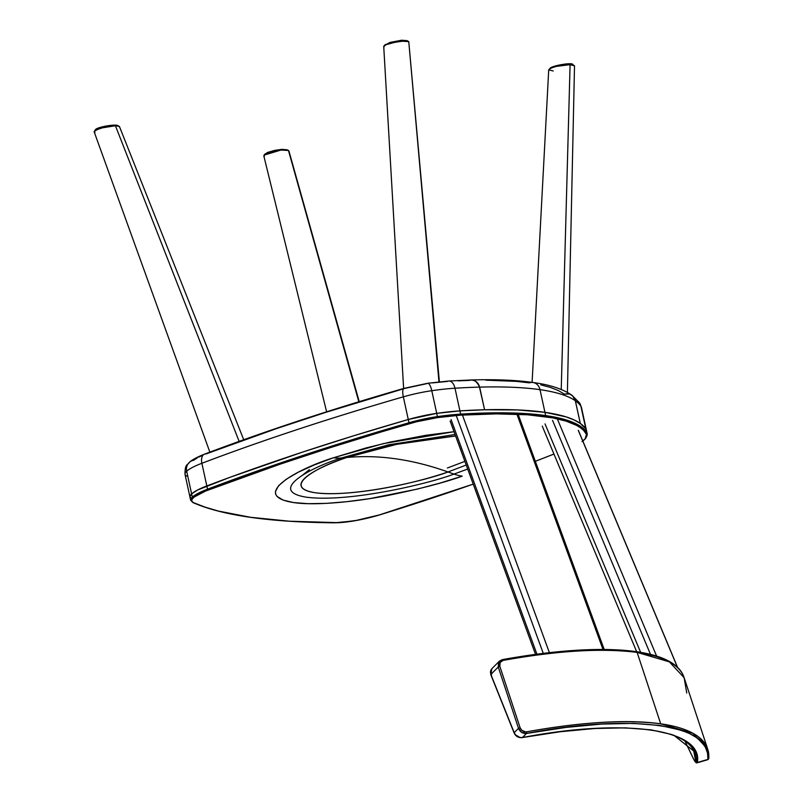 <?xml version="1.0" encoding="UTF-8"?>
<svg xmlns="http://www.w3.org/2000/svg" width="803" height="803" viewBox="0 0 803 803"><rect width="100%" height="100%" fill="white"/><g stroke="black" fill="none" stroke-linecap="round" stroke-linejoin="round"><path stroke-width="1.2" d="M186.858 476.139A38.102 7.9 -12.3 0 1 185.011 474.352A38.102 7.9 -12.3 0 1 186.677 471.231A10.158 9.345 -132 0 1 189.287 462.418A10.158 9.345 48 0 0 186.677 471.231L191.616 493.885A38.102 7.9 167.7 0 0 189.95 497.007A38.102 7.9 -12.3 0 1 191.616 493.885A46.574 9.646 -12.3 0 1 206.823 485.935A753.545 156.163 -12.3 0 1 408.275 419.507A46.574 9.646 -12.3 0 1 436.722 413.364A84.676 17.546 -12.3 0 1 459.918 410.885A296.357 61.419 -12.3 0 1 484.58 409.771L479.04 385.209L475.426 381.064L472.104 380.01L468.611 380.441L472.104 380.01L475.436 381.064L478.106 383.543L479.642 387.106A296.357 61.419 -12.3 0 1 540.007 389.666A10.158 8.682 -81.9 0 0 533.122 382.519A10.158 8.682 98.1 0 1 540.007 389.666A296.357 61.419 167.7 0 0 479.642 387.106L484.58 409.771A296.357 61.419 -12.3 0 1 544.946 412.33L540.007 389.666L544.946 412.33A296.357 61.419 -12.3 0 1 580.308 423.442L575.37 400.777A296.357 61.419 167.7 0 0 540.007 389.666A296.357 61.419 -12.3 0 1 575.37 400.777L573.824 397.204L571.154 394.735L573.824 397.204L575.109 399.804L580.308 423.442A296.357 61.419 -12.3 0 1 585.839 428.862A84.676 17.546 -12.3 0 1 586.421 430.207A84.676 17.546 167.7 0 0 585.839 428.862L580.9 406.198A84.676 17.546 -12.3 0 1 581.482 407.543A84.676 17.546 167.7 0 0 580.9 406.198L586.471 431.512M485.925 380.18L516.449 381.385L529.438 382.85A10.158 8.682 98.1 0 1 533.122 382.519M540.79 384.868L550.436 387.427L558.306 390.519L564.338 394.112L569.538 394.012L572.599 395.799L575.37 400.777L580.308 423.442L585.839 428.862A296.357 61.419 167.7 0 0 544.946 412.33L566.035 416.867L574.055 419.909L580.308 423.442M484.58 409.771L517.554 409.942L544.946 412.33A296.357 61.419 167.7 0 0 459.918 410.885L454.99 388.22A10.158 5.912 -93.6 0 0 448.907 381.013A10.158 5.912 86.4 0 1 454.99 388.22A84.676 17.546 167.7 0 0 431.783 390.7A84.676 17.546 -12.3 0 1 454.99 388.22L459.918 410.885L484.58 409.771L479.642 387.106A296.357 61.419 167.7 0 0 454.99 388.22A296.357 61.419 -12.3 0 1 479.642 387.106L476.872 382.138L473.81 380.351L471.22 379.98M194.938 459.457L197.267 457.941M198.692 457.158L202.025 455.562M204.363 454.217A10.158 5.812 69.2 0 0 201.884 463.271A10.158 5.812 -110.8 0 1 204.363 454.217A10.158 5.812 -110.8 0 1 205.939 453.966L276.232 428.692L326.108 412.25L404.672 388.431L426.915 383.633A10.158 3.182 81.7 0 1 427.608 383.282A10.158 3.182 81.7 0 1 431.783 390.7A10.158 3.182 -98.3 0 0 427.608 383.282M432.275 382.901L447.331 381.445A10.158 5.912 86.4 0 1 448.907 381.013M458.152 380.853L468.611 380.441M403.929 388.401A10.158 3.031 73.9 0 0 403.337 396.843A46.574 9.646 -12.3 0 1 431.783 390.7A46.574 9.646 167.7 0 0 403.337 396.843A10.158 3.031 -106.1 0 1 403.929 388.401A10.158 3.031 -106.1 0 1 404.672 388.431M201.884 463.271A753.545 156.163 -12.3 0 1 403.337 396.843A753.545 156.163 167.7 0 0 201.884 463.271A46.574 9.646 167.7 0 0 186.677 471.231A46.574 9.646 -12.3 0 1 201.884 463.271L206.823 485.935L201.884 463.271M189.287 462.418A10.158 9.345 -132 0 1 194.045 460.189M190.994 498.362L189.909 496.716L191.616 493.885L186.677 471.231A38.102 7.9 167.7 0 0 185.011 474.352C184.981 462.94 187.621 465.7 189.367 462.347C189.849 461.876 192.74 458.824 204.444 454.177C265.1 431.191 331.609 409.259 403.969 388.381L427.567 383.292L448.807 381.013L471.14 379.98C495.371 379.257 515.978 380.1 532.991 382.499C549.684 384.697 562.622 388.913 571.796 395.146L579.485 402.855L581.482 407.543L587.123 433.439A84.676 17.546 -12.3 0 1 585.819 437.796A0.843 0.803 -144 0 1 585.186 438.739A45.721 9.475 -12.3 0 1 582.827 441.008M582.014 441.6L585.186 438.739L586.461 434.363L583.54 430.298L580.378 427.688L576.424 425.289L566.155 421.143L552.855 417.891L527.571 414.79L496.475 413.876L460.34 415.171L437.364 417.63A83.823 17.375 -12.3 0 1 460.34 415.171L460.631 414.117L460.34 415.171A295.504 61.239 -12.3 0 1 585.899 433.098A0.843 0.823 -33.9 0 0 586.541 432.094A296.357 61.419 167.7 0 0 545.649 415.573A296.357 61.419 167.7 0 0 460.631 414.117A84.676 17.546 167.7 0 0 437.424 416.606L437.364 417.63L416.275 421.826L382.479 431.562L329.903 447.773L279.394 464.425L205.668 491.014L194.406 496.906L192.017 499.285L191.756 501.182L193.463 502.628L205.026 507.115L218.426 511.069L250.576 517.293L289.461 521.207L338.866 522.673L357.747 520.234L377.45 515.546L473.228 484.129A752.702 155.993 -12.3 0 1 455.753 490.181A752.702 155.993 -12.3 0 1 380.532 514.623L380.532 514.623A45.721 9.475 -12.3 0 1 354.434 520.836L354.434 520.836A37.259 7.719 -12.3 0 1 334.56 522.773A0.843 0.612 90.4 0 1 334.189 522.773A0.843 0.612 -89.6 0 0 334.56 522.773A591.861 122.658 -12.3 0 1 193.463 502.628A0.843 0.793 114.1 0 1 192.931 502.588A0.843 0.793 -65.9 0 0 193.463 502.628A37.259 7.719 -12.3 0 1 193.282 497.83A0.843 0.783 -132 0 1 192.318 497.127A0.843 0.783 48 0 0 193.282 497.83A45.721 9.475 -12.3 0 1 208.218 490.021L207.525 489.178L208.218 490.021A752.702 155.993 -12.3 0 1 409.44 423.663L408.978 422.749L409.44 423.663A45.721 9.475 -12.3 0 1 437.364 417.63L437.424 416.606A46.574 9.646 167.7 0 0 408.978 422.749A46.574 9.646 -12.3 0 1 437.424 416.606L436.722 413.364L437.424 416.606A84.676 17.546 -12.3 0 1 460.631 414.117L459.918 410.885A84.676 17.546 167.7 0 0 436.722 413.364A46.574 9.646 167.7 0 0 408.275 419.507L408.978 422.749A753.545 156.163 167.7 0 0 207.525 489.178A753.545 156.163 -12.3 0 1 408.978 422.749L408.275 419.507A753.545 156.163 167.7 0 0 206.823 485.935L207.525 489.178A46.574 9.646 167.7 0 0 192.318 497.127A46.574 9.646 -12.3 0 1 207.525 489.178L206.823 485.935A46.574 9.646 167.7 0 0 191.616 493.885L192.318 497.127A38.102 7.9 167.7 0 0 190.652 500.249A38.102 7.9 -12.3 0 1 192.318 497.127L191.616 493.885L197.548 490.011L229.909 477.333L303.082 451.928L354.715 435.467L408.275 419.507L403.337 396.843L408.275 419.507L436.722 413.364L431.783 390.7L436.722 413.364L459.918 410.885L460.631 414.117A296.357 61.419 -12.3 0 1 545.649 415.573L544.946 412.33L545.649 415.573A296.357 61.419 -12.3 0 1 586.541 432.094L585.839 428.862L586.541 432.094A84.676 17.546 -12.3 0 1 587.123 433.439A84.676 17.546 167.7 0 0 586.541 432.094A0.843 0.823 146.1 0 1 585.899 433.098A83.823 17.375 -12.3 0 1 585.186 438.739A0.843 0.803 36 0 0 585.698 438.428L587.123 433.439M579.395 402.725A10.158 9.907 146.1 0 1 580.9 406.198A296.357 61.419 167.7 0 0 575.37 400.777A296.357 61.419 -12.3 0 1 580.9 406.198A10.158 9.907 -33.9 0 0 579.395 402.725M564.338 394.112L567.821 393.671M569.538 394.012L571.154 394.735M185.011 474.352L190.652 500.249L192.941 502.588C222.25 515.486 269.396 522.221 334.369 522.813L354.404 520.866L380.602 514.623L473.238 484.149M453.956 474.081C429.545 483.526 349.385 502.728 306.475 497.208C266.044 490.834 312.417 466.794 341.345 458.001A129.424 61.6 -108.9 0 1 333.496 457.76C300.422 467.818 247.414 495.29 293.627 502.578C315.067 505.83 354.545 501.915 386.805 495.682C419.808 488.967 444.942 482.452 462.197 476.139A129.424 61.6 -108.9 0 1 453.956 474.081A3323.376 1581.729 -108.9 0 1 448.004 471.973C426.052 480.465 353.962 497.74 315.358 492.771C279.002 487.04 320.708 465.419 346.725 457.509A3323.376 1581.729 -108.9 0 1 341.345 458.001C312.417 466.794 266.044 490.834 306.475 497.208C349.385 502.728 429.545 483.526 453.956 474.081L467.707 469.042L453.956 474.081A129.424 61.6 71.1 0 0 462.197 476.139L440.636 482.914L417.419 489.077L369.661 498.643L346.946 501.674L326.189 503.381L308.191 503.682L293.627 502.578L283.078 500.098L276.935 496.344L275.6 494.036L275.439 491.466L278.651 485.644L286.44 479.1L298.505 472.094L314.395 464.887L333.496 457.76A129.424 61.6 71.1 0 0 341.345 458.001A3323.376 1581.729 71.1 0 0 346.725 457.509A792.22 377.049 -108.9 0 1 396.08 458.864A792.22 377.049 -108.9 0 1 448.004 471.973A98.538 20.416 -12.3 0 1 315.358 492.771A98.538 20.416 -12.3 0 1 346.725 457.509L401.972 442.925L455.612 435.989L392.235 444.962L346.725 457.509C362.685 455.994 379.136 456.445 396.08 458.864L396.08 458.864C413.033 461.283 430.338 465.65 448.004 471.973A3323.376 1581.729 71.1 0 0 453.956 474.081M466.232 465.017L448.004 471.973L466.232 465.017M455.06 434.503L388.532 444.812L341.345 458.001L388.532 444.812L455.06 434.503M454.036 431.693L383.292 443.637L333.496 457.76L366.519 447.823L390.218 442.062L426.032 435.266L454.036 431.693M553.94 454.036L535.34 461.323L553.95 454.066M464.897 461.364L447.401 467.998M302.54 475.135L309.396 469.645M117.85 126.322C119.978 123.16 96.119 126.914 95.376 129.845L98.639 127.948L105.514 126.111L113.785 125.138L117.69 125.71M94.152 131.692L95.376 129.845M94.212 131.471C97.986 128.56 105.063 126.653 115.431 125.75L118.854 126.101L119.426 126.984L118.663 126.031L115.431 125.75L239.133 441.369L115.431 125.75L102.382 127.828L96.792 129.725L94.212 131.471L94.965 132.425M264.107 155.109L265.241 153.805L280.257 149.509L280.94 150.051L264.107 155.109L263.816 155.902L326.62 411.809M359.212 401.651L288.909 150.954L358.831 401.771L288.458 150.462L280.94 150.051L274.034 151.195L267.871 153.002L264.277 154.939L264.287 156.424M265.02 154.317L267.439 152.48L274.897 150.332L282.194 149.358L287.042 149.88M288.458 150.462L286.731 149.709L280.257 149.509L288.458 150.462M408.847 42.579L408.787 41.646L407.131 40.652L401.661 40.23L402.574 41.234L408.767 41.626L438.96 381.857L408.767 41.626L402.574 41.234L395.457 42.157L386.173 44.637L384.476 45.49L384.055 46.825C384.286 44.566 390.459 42.71 402.574 41.234L401.661 40.23L407.292 40.762M439.382 381.806L408.767 41.626M384.958 45.169L390.097 42.398L401.661 40.23L385.289 44.597L384.025 45.841M567.4 392.396L574.516 65.856L573.292 64.983L570.09 64.662C558.687 65.304 551.571 67.03 548.72 69.851L553.187 70.975M572.85 64.892L572.88 64.682C573.252 61.781 548.921 66.197 549.955 68.837M574.516 65.856L570.09 64.662L561.237 389.485L570.09 64.662L556.218 66.408L550.697 68.185L548.72 69.851L550.467 68.044M550.125 68.375L555.786 65.846L565.563 63.979L571.405 63.909L574.516 65.786M548.72 69.771L532.098 382.379M536.936 654.214L451.075 419.588L536.936 654.214M456.295 415.683L543.29 653.411L456.295 415.683M549.393 652.688L462.428 415.041L549.393 652.688M603.003 649.466L516.911 414.197L603.003 649.466M552.524 420.33L650.48 654.365L552.524 420.33M640.623 652.317L545.026 423.914L640.623 652.317M656.603 656.091L557.433 419.166L656.603 656.091M677.521 667.464L578.26 430.318L677.521 667.464M498.171 666.721L499.878 666.43M525.624 731.914L526.597 731.834A320.056 83.422 -18.3 0 1 660.698 723.814L637.13 652.397A320.056 83.422 161.7 0 0 503.029 660.417L500.098 662.515L499.847 666.349L520.093 727.669L521.84 730.328L525.624 731.914M522.06 737.586A1.275 0.592 -100.1 0 0 522.251 737.616A1.275 0.592 -100.1 0 0 522.422 737.535C518.678 737.827 515.928 736.21 514.181 732.657L491.014 674.821M673.837 735.247L693.742 751.056L695.799 761.856A1.275 1.225 3.3 0 0 697.335 762.509C703.619 729.114 624.694 717.842 522.422 737.535A1.275 0.592 79.9 0 1 522.251 737.616C518.377 737.887 515.667 736.321 514.111 732.928L514.352 733.079M685.079 741.36L693.34 758.594C694.956 761.906 696.241 763.312 697.195 762.8L697.335 762.509A1.275 1.225 -176.7 0 1 695.799 761.856C695.579 762.489 694.766 761.385 693.33 758.544L693.38 758.624M693.34 758.594L685.1 741.38L693.792 759.447L695.799 761.856A306.375 79.848 -18.3 0 0 693.742 751.056C683.504 726.695 615.389 720.492 522.261 737.616M491.556 674.811L490.794 674.681L491.807 668.728L499.436 661.12L502.156 659.725A1.275 0.592 79.8 0 1 502.327 659.634A1.275 0.592 79.8 0 1 503.029 660.417C557.021 650.641 601.718 647.971 637.13 652.397L669.391 661.873L684.146 677.732L686.746 693.039M492.39 668.237L490.964 669.883L490.422 672.051L490.854 674.41L498.261 667.022L498.553 662.304M514.181 732.657L490.854 674.41L498.261 667.022L518.507 728.341L514.181 732.657L515.506 734.855L519.973 737.485L522.422 737.535L526.497 733.47L521.699 732.416L518.507 728.341L514.181 732.657M499.436 661.12L502.317 659.634C602.702 641.527 674.851 647.67 684.146 677.732A320.056 83.422 161.7 0 0 637.13 652.397L660.698 723.814A320.056 83.422 -18.3 0 1 707.714 749.149L692.959 733.29L660.698 723.814C625.286 719.388 580.589 722.058 526.597 731.834A1.275 0.592 79.8 0 1 526.497 733.47A1.275 0.592 -100.2 0 0 526.597 731.834C523.576 732.075 521.408 730.69 520.093 727.669L518.507 728.341L520.093 727.669L499.847 666.349L498.261 667.022L499.847 666.349C499.135 663.228 500.189 661.25 503.029 660.417A1.275 0.592 -100.2 0 0 502.327 659.634A1.275 0.592 -100.2 0 0 502.156 659.725L499.436 661.13L498.261 667.022L518.507 728.341C520.113 732.055 522.773 733.761 526.497 733.47C632.644 713.004 714.59 724.697 707.965 759.387L697.335 762.509L707.965 759.387L707.533 753.124L705.476 747.382L701.792 742.193L696.512 737.596L689.657 733.611L681.265 730.248L660.066 725.48L633.356 723.403L601.728 724.065L565.844 727.438L526.497 733.47L522.422 737.535L560.333 731.734L594.893 728.482L625.376 727.859L651.103 729.857L671.549 734.454L679.639 737.686L686.254 741.53L691.353 745.957L694.906 750.956L696.904 756.476L697.064 762.78M656.924 656.503L635.725 651.735L609.015 649.657L593.778 649.647L559.932 651.665L522.211 656.382M707.965 759.387A1.275 1.225 3.4 0 0 708.848 758.313A1.275 1.225 -176.6 0 1 707.965 759.387L707.855 759.658M697.195 762.8L707.855 759.668L708.848 758.293L707.714 749.149A320.056 83.422 -18.3 0 1 708.788 757.851A1.275 1.225 -176.6 0 1 708.848 758.313M582.868 441.098L585.698 438.428M117.298 125.499L118.854 126.101M243.721 439.733L119.456 126.563M94.182 131.883L209.864 452.139M383.724 46.393L403.628 388.481M450.132 421.023L535.541 654.405M604.197 649.466L518.116 414.248M578.421 430.478L677.672 667.604M636.669 651.695L542.276 426.172M514.111 732.928L490.794 674.671L491.807 668.728M707.714 749.149L684.146 677.732"/></g></svg>
